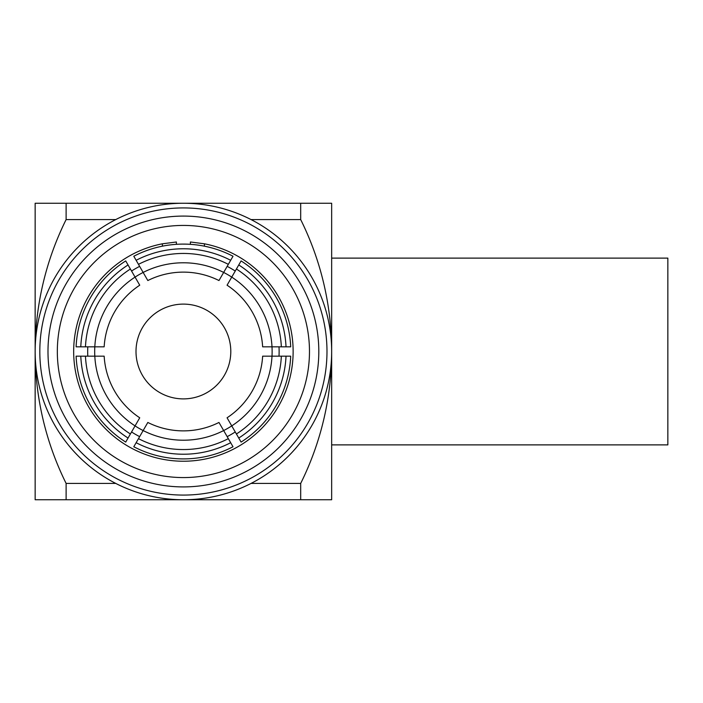 <?xml version="1.0" encoding="UTF-8"?>
<svg xmlns="http://www.w3.org/2000/svg" width="703" height="703" viewBox="0 0 703 703"><rect width="100%" height="100%" fill="white"/><g stroke="black" fill="none" stroke-linecap="round" stroke-linejoin="round"><path stroke-width="1.05" d="M251.05 483.418L300.691 483.418A296.508 296.508 0 0 0 331.658 351.5L331.658 499.754L35.15 499.754L35.15 351.5A148.254 148.254 0 0 0 183.404 499.754A148.254 148.254 0 0 0 331.658 351.5A148.254 148.254 0 0 0 183.404 203.246A148.254 148.254 0 0 0 35.15 351.5L35.15 203.246L66.117 203.246L66.117 219.582A296.508 296.508 0 0 0 66.117 483.418L115.758 483.418M183.404 495.079A143.579 143.579 0 0 0 326.983 351.5A143.579 143.579 0 0 0 183.404 207.921A143.579 143.579 0 0 0 39.816 351.5A143.579 143.579 0 0 0 183.404 495.079M183.404 225.426A126.074 126.074 0 0 1 309.478 351.5A126.074 126.074 0 0 1 183.404 477.574A126.074 126.074 0 0 1 57.33 351.5A126.074 126.074 0 0 1 183.404 225.426M183.404 216.085A135.415 135.415 0 0 1 318.811 351.5A135.415 135.415 0 0 1 183.404 486.915A135.415 135.415 0 0 1 47.989 351.5A135.415 135.415 0 0 1 183.404 216.085M300.691 483.418L300.691 499.754M66.117 499.754L66.117 483.418M66.117 219.582L115.758 219.582M300.691 219.582L300.691 203.246L331.658 203.246L331.658 351.5A296.508 296.508 0 0 0 300.691 219.582L251.05 219.582M300.691 203.246L66.117 203.246M87.796 356.166A95.722 95.722 0 0 1 87.796 346.834M162.393 246.182L162.393 243.8L176.4 241.99L162.393 243.8A109.73 109.73 0 0 0 183.404 461.23A109.73 109.73 0 0 0 204.415 243.8L190.408 241.99L204.415 243.8L204.415 246.182M230.672 260.295A102.726 102.726 0 0 0 136.136 260.295L133.798 256.244A107.392 107.392 0 0 1 233.009 256.244L218.976 280.541A79.377 79.377 0 0 0 147.823 280.541L138.473 264.346A98.06 98.06 0 0 1 228.334 264.346M183.404 262.781A88.719 88.719 0 0 0 135.064 277.105L139.739 285.207A79.377 79.377 0 0 0 104.158 346.834L85.458 346.834A98.06 98.06 0 0 1 130.389 269.012L135.064 277.105A88.719 88.719 0 0 0 94.808 356.166L104.158 356.166A79.377 79.377 0 0 0 139.739 417.793L135.064 425.895A88.719 88.719 0 0 0 143.148 430.561L147.823 422.459A79.377 79.377 0 0 0 218.976 422.459L223.659 430.561A88.719 88.719 0 0 0 231.744 425.895L227.069 417.793A79.377 79.377 0 0 0 262.641 356.166L271.999 356.166A88.719 88.719 0 0 0 271.999 346.834L262.641 346.834A79.377 79.377 0 0 0 227.069 285.207L231.744 277.105A88.719 88.719 0 0 0 183.404 262.781M271.999 356.166L281.349 356.166A98.06 98.06 0 0 1 236.419 433.988L231.744 425.895A88.719 88.719 0 0 0 271.999 356.166M286.024 356.166A102.726 102.726 0 0 1 238.756 438.039L241.094 442.082A107.392 107.392 0 0 0 290.699 356.166L281.349 356.166M85.458 356.166L76.109 356.166A107.392 107.392 0 0 0 125.714 442.082L130.389 433.988A98.06 98.06 0 0 1 85.458 356.166L94.808 356.166A88.719 88.719 0 0 0 135.064 425.895L130.389 433.988M130.389 269.012L125.714 260.918A107.392 107.392 0 0 0 76.109 346.834L85.458 346.834M138.473 264.346L136.136 260.295M190.408 241.99L190.408 244.336A107.392 107.392 0 0 0 183.404 244.108M138.473 438.654L133.798 446.757A107.392 107.392 0 0 0 233.009 446.757L228.334 438.654A98.06 98.06 0 0 1 138.473 438.654L143.148 430.561A88.719 88.719 0 0 0 223.659 430.561L228.334 438.654M271.999 346.834A88.719 88.719 0 0 0 231.744 277.105L236.419 269.012A98.06 98.06 0 0 1 281.349 346.834L271.999 346.834M136.136 442.705A102.726 102.726 0 0 0 230.672 442.705M238.756 438.039L236.419 433.988M80.783 356.166A102.726 102.726 0 0 0 128.051 438.039M128.051 264.961A102.726 102.726 0 0 0 80.783 346.834M236.419 269.012L238.756 264.961A102.726 102.726 0 0 1 286.024 346.834L281.349 346.834M286.024 346.834L290.699 346.834A107.392 107.392 0 0 0 241.094 260.918L238.756 264.961M176.4 244.336L176.4 241.99M139.642 266.367A95.722 95.722 0 0 0 131.558 271.033M139.642 436.633A95.722 95.722 0 0 1 131.558 431.967M235.25 431.967A95.722 95.722 0 0 1 227.166 436.633M279.012 346.834A95.722 95.722 0 0 1 279.012 356.166M235.25 271.033A95.722 95.722 0 0 0 227.166 266.367M230.795 351.5A47.391 47.391 0 0 0 183.404 304.109A47.391 47.391 0 0 0 136.004 351.5A47.391 47.391 0 0 0 183.404 398.891A47.391 47.391 0 0 0 230.795 351.5M331.658 258.115L667.85 258.115L667.85 444.885L331.658 444.885"/></g></svg>

